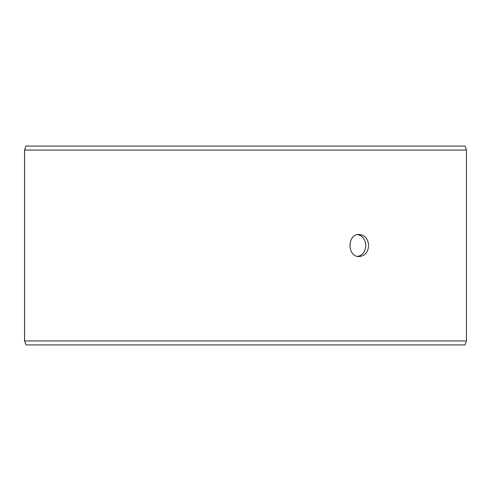 <?xml version="1.0" encoding="UTF-8"?>
<svg xmlns="http://www.w3.org/2000/svg" width="491" height="491" viewBox="0 0 491 491"><rect width="100%" height="100%" fill="white"/><g stroke="black" fill="none" stroke-linecap="round" stroke-linejoin="round"><path stroke-width="0.74" d="M24.581 340.95L26.029 344.928L24.55 340.95L24.55 150.05L25.998 146.072L465.002 146.072L466.45 150.05L24.581 150.05L24.581 340.95L466.45 340.95L466.45 150.05M26.029 146.072L24.581 150.05M26.029 344.928L465.002 344.928L466.45 340.95M357.871 256.425C362.788 255.099 365.421 251.453 365.777 245.5C365.433 239.553 362.794 235.913 357.871 234.575M368.624 245.5C368.109 252.208 365.003 255.891 359.295 256.548C346.922 257.229 346.928 233.765 359.295 234.453C364.997 235.097 368.109 238.779 368.624 245.5"/></g></svg>
